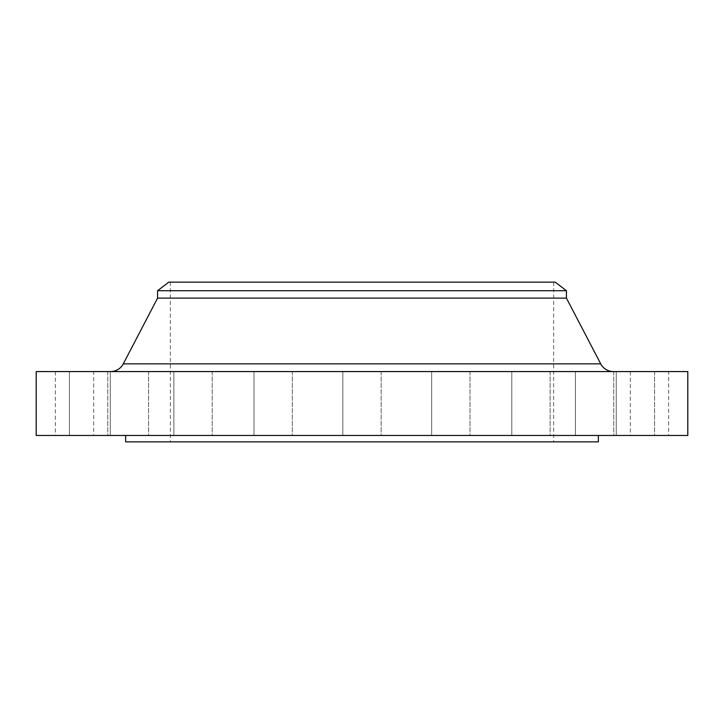 <?xml version="1.0" encoding="UTF-8"?>
<svg xmlns="http://www.w3.org/2000/svg" width="724" height="724" viewBox="0 0 724 724"><rect width="100%" height="100%" fill="white"/><g stroke="black" fill="none" stroke-linecap="round" stroke-linejoin="round"><path stroke-width="0.54" stroke-dasharray="3.62 2.71" d="M148.592 371.584L148.592 435.468L110.265 435.468L148.592 435.468L110.265 435.468L148.592 435.468L148.592 371.584L110.265 371.584L110.265 435.468L110.265 371.584L148.592 371.584M212.195 371.584L212.195 435.468L173.869 435.468L212.195 435.468L173.869 435.468L212.195 435.468L212.195 371.584L173.869 371.584L173.869 435.468L173.869 371.584L212.195 371.584M292.333 371.584L292.333 435.468L254.006 435.468L292.333 435.468L254.006 435.468L292.333 435.468L292.333 371.584L254.006 371.584L254.006 435.468L254.006 371.584L292.333 371.584M381.168 371.584L381.168 435.468L342.832 435.468L381.168 435.468L342.832 435.468L381.168 435.468L381.168 371.584L342.832 371.584L342.832 435.468L342.832 371.584L381.168 371.584M469.994 371.584L469.994 435.468L431.667 435.468L469.994 435.468L431.667 435.468L469.994 435.468L469.994 371.584L431.667 371.584L431.667 435.468L431.667 371.584L469.994 371.584M550.131 371.584L550.131 435.468L511.805 435.468L550.131 435.468L511.805 435.468L550.131 435.468L550.131 371.584L511.805 371.584L511.805 435.468L511.805 371.584L550.131 371.584M613.735 371.584L613.735 435.468L575.408 435.468L613.735 435.468L575.408 435.468L613.735 435.468L613.735 371.584L575.408 371.584L575.408 435.468L575.408 371.584L613.735 371.584M654.568 371.584L654.568 435.468L616.233 435.468L654.568 435.468L616.233 435.468L654.568 435.468L654.568 371.584L616.233 371.584L616.233 435.468L616.233 371.584L654.568 371.584M668.632 371.584L630.305 371.584L668.632 371.584L668.632 435.468L630.305 435.468L668.632 435.468M630.305 371.584L630.305 435.468M107.767 371.584L107.767 435.468L69.432 435.468L107.767 435.468L69.432 435.468L107.767 435.468L107.767 371.584L69.432 371.584L69.432 435.468L69.432 371.584L107.767 371.584M93.695 371.584L55.368 371.584L93.695 371.584L93.695 435.468L55.368 435.468L93.695 435.468M55.368 371.584L55.368 435.468M110.537 371.584L613.463 371.584L110.537 371.584M598.368 435.468L125.632 435.468L598.368 435.468M553.643 282.143L170.357 282.143L553.643 282.143L553.643 441.857L170.357 441.857L553.643 441.857M170.357 282.143L170.357 441.857M125.632 441.857L598.368 441.857M36.2 435.468L687.8 435.468M36.2 371.584L687.8 371.584M157.579 298.116L566.421 298.116M157.579 290.722L566.421 290.722M168.755 282.143L555.245 282.143M600.721 363.855L123.279 363.855"/><path stroke-width="1.09" d="M613.463 371.584A14.371 14.371 0 0 1 600.721 363.855L566.421 298.116L157.579 298.116L123.279 363.855L600.721 363.855M110.537 371.584A14.371 14.371 0 0 0 123.279 363.855M157.579 290.722L566.421 290.722L555.245 282.143L168.755 282.143L157.579 290.722L157.579 298.116M566.421 290.722L566.421 298.116M687.8 371.584L36.2 371.584L36.2 435.468L687.8 435.468L687.8 371.584M125.632 435.468L125.632 441.857L598.368 441.857L598.368 435.468"/></g></svg>
